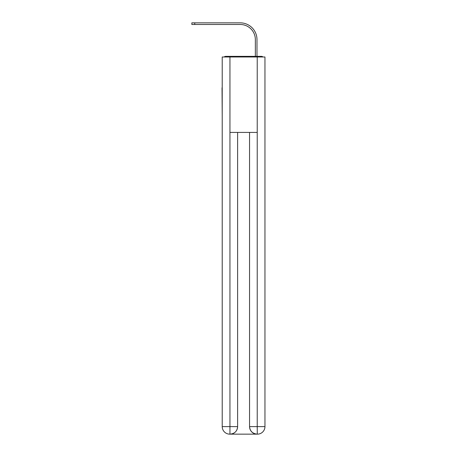 <?xml version="1.0" encoding="UTF-8"?>
<svg xmlns="http://www.w3.org/2000/svg" width="457" height="457" viewBox="0 0 457 457"><rect width="100%" height="100%" fill="white"/><g stroke="black" fill="none" stroke-linecap="round" stroke-linejoin="round"><path stroke-width="0.69" d="M264.957 115.821L264.957 62.769M222.216 87.784L222.216 62.769M222.028 87.784L222.216 115.821M263.038 56.982A2.514 2.514 0 0 0 261.375 56.354L225.798 56.354A2.514 2.514 0 0 0 224.136 56.982M225.798 56.354L233.778 56.354M253.395 56.354L255.343 56.354L255.343 39.57A15.087 15.087 0 0 0 240.256 24.484A15.087 15.087 0 0 1 255.343 39.57A15.087 15.087 0 0 0 240.256 24.484A15.087 15.087 0 0 1 255.343 39.57A15.087 15.087 0 0 0 240.256 24.484A15.087 15.087 0 0 1 255.343 39.57A15.087 15.087 0 0 0 240.256 24.484A15.087 15.087 0 0 1 255.343 39.57A15.087 15.087 0 0 0 240.256 24.484A15.087 15.087 0 0 1 255.343 39.57A15.087 15.087 0 0 0 240.256 24.484A15.087 15.087 0 0 1 255.343 39.57A15.087 15.087 0 0 0 240.256 24.484A15.087 15.087 0 0 1 255.343 39.57A15.087 15.087 0 0 0 240.256 24.484A15.087 15.087 0 0 1 255.343 39.57A15.087 15.087 0 0 0 240.256 24.484A15.087 15.087 0 0 1 255.343 39.57A15.087 15.087 0 0 0 240.256 24.484A15.087 15.087 0 0 1 255.343 39.57A15.087 15.087 0 0 0 240.256 24.484A15.087 15.087 0 0 1 255.343 39.57M256.977 56.354L256.977 39.57L256.977 56.354L256.977 39.57L256.977 56.354L256.977 39.57L256.977 56.354L256.977 39.57L256.977 56.354L256.977 39.57L256.977 56.354L256.977 39.57L256.977 56.354L256.977 39.57L256.977 56.354L256.977 39.57L256.977 56.354L256.977 39.57L256.977 56.354L256.977 39.57L256.977 56.354L256.977 39.57L256.977 56.354L261.375 56.354M229.945 56.982L222.216 56.982L222.216 426.61A7.54 7.54 0 0 0 229.757 434.15L257.102 434.15A7.54 7.54 0 0 1 249.556 426.61L249.556 132.416L249.556 426.61C249.945 431.054 252.458 433.567 257.102 434.15L257.417 434.15A7.54 7.54 0 0 0 264.957 426.61L264.957 56.982L229.945 56.982L229.945 132.416L257.228 132.416L257.228 56.982M237.617 132.416L237.617 426.61A7.54 7.54 0 0 1 230.071 434.15C234.738 433.664 237.252 431.145 237.617 426.61L237.617 132.416M249.556 426.61L257.228 426.61L257.285 434.15M222.216 426.61A7.54 7.54 0 0 0 229.757 434.15A7.54 7.54 0 0 1 222.216 426.61L229.945 426.61L229.945 434.15M191.854 22.85L194.745 22.85L194.745 24.484L191.854 24.484L191.854 22.85M256.977 39.57A16.72 16.72 0 0 0 240.256 22.85L194.745 22.85M194.745 24.484L240.256 24.484M237.617 426.61L229.945 426.61L229.945 132.416M257.228 132.416L257.228 426.61L264.957 426.61"/></g></svg>
